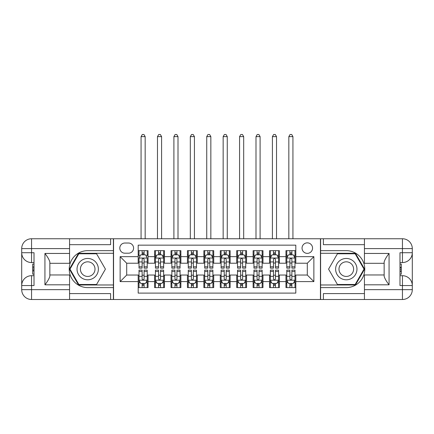 <?xml version="1.0" encoding="UTF-8"?>
<svg xmlns="http://www.w3.org/2000/svg" width="434" height="434" viewBox="0 0 434 434"><rect width="100%" height="100%" fill="white"/><g stroke="black" fill="none" stroke-linecap="round" stroke-linejoin="round"><path stroke-width="0.65" d="M307.305 242.861A5.251 5.251 0 0 0 302.048 248.112A5.251 5.251 0 0 0 307.305 253.369A5.251 5.251 0 0 0 312.556 248.112A5.251 5.251 0 0 0 307.305 242.861M69.559 293.596L110.605 293.596L110.605 299.503L364.441 299.503L364.441 289.652L402.448 289.652L402.448 285.55L399.985 285.55L399.985 252.713L402.448 252.713L402.448 248.606L364.441 248.606L364.441 253.451L389.07 253.451L389.07 284.807C386.439 281.438 384.801 278.59 384.144 276.279L384.144 261.979C384.801 259.668 386.439 256.82 389.07 253.451M295.809 250.657L285.957 250.657L285.957 256.651L279.393 256.651L279.393 263.221L285.957 263.221L285.957 256.651M279.393 256.651L279.393 250.657L269.541 250.657L269.541 256.651L262.971 256.651L262.971 263.221L269.541 263.221L269.541 256.651M262.971 256.651L262.971 250.657L253.12 250.657L253.12 256.651L246.555 256.651L246.555 263.221L253.12 263.221L253.12 256.651M246.555 256.651L246.555 250.657L236.704 250.657L236.704 256.651L230.134 256.651L230.134 263.221L236.704 263.221L236.704 256.651M230.134 256.651L230.134 250.657L220.282 250.657L220.282 256.651L213.718 256.651L213.718 263.221L220.282 263.221L220.282 256.651M213.718 256.651L213.718 250.657L203.866 250.657L203.866 256.651L197.296 256.651L197.296 263.221L203.866 263.221L203.866 256.651M197.296 256.651L197.296 250.657L187.445 250.657L187.445 256.651L180.88 256.651L180.88 263.221L187.445 263.221L187.445 256.651M180.88 256.651L180.88 250.657L171.029 250.657L171.029 256.651L164.459 256.651L164.459 263.221L171.029 263.221L171.029 256.651M164.459 256.651L164.459 250.657L154.607 250.657L154.607 263.221L148.043 263.221L148.043 250.657L138.191 250.657M138.191 287.601L148.043 287.601L148.043 275.042L154.607 275.042L154.607 287.601L164.459 287.601L164.459 275.042L171.029 275.042L171.029 281.606L164.459 281.606M171.029 281.606L171.029 287.601L180.88 287.601L180.88 275.042L187.445 275.042L187.445 281.606L180.88 281.606M187.445 281.606L187.445 287.601L197.296 287.601L197.296 275.042L203.866 275.042L203.866 281.606L197.296 281.606M203.866 281.606L203.866 287.601L213.718 287.601L213.718 275.042L220.282 275.042L220.282 281.606L213.718 281.606M220.282 281.606L220.282 287.601L230.134 287.601L230.134 275.042L236.704 275.042L236.704 281.606L230.134 281.606M236.704 281.606L236.704 287.601L246.555 287.601L246.555 275.042L253.12 275.042L253.12 281.606L246.555 281.606M253.12 281.606L253.12 287.601L262.971 287.601L262.971 275.042L269.541 275.042L269.541 281.606L262.971 281.606M269.541 281.606L269.541 287.601L279.393 287.601L279.393 275.042L285.957 275.042L285.957 281.606L279.393 281.606M124.889 253.201L128.502 253.201A5.089 5.089 0 0 0 133.591 248.112A5.089 5.089 0 0 0 128.502 243.024L124.889 243.024A5.089 5.089 0 0 0 119.8 248.112A5.089 5.089 0 0 0 124.889 253.201M364.441 244.667L323.395 244.667L323.395 238.754L320.438 238.754L320.438 299.503M320.438 238.754L69.559 238.754L69.559 248.606L31.552 248.606L31.552 252.713L34.015 252.713L34.015 285.55L31.552 285.55L31.552 289.652L69.559 289.652L69.559 284.807L44.93 284.807L44.93 253.451C47.561 256.825 49.199 259.668 49.856 261.979L49.856 276.279C49.199 278.59 47.561 281.438 44.93 284.807M113.562 299.503L113.562 238.754M295.809 256.651L295.809 245.156L138.191 245.156L138.191 263.221L126.695 263.221L126.695 275.042L138.191 275.042L138.191 293.102L295.809 293.102L295.809 275.042L307.305 275.042L307.305 263.221L295.809 263.221L295.809 256.651L313.869 256.651L313.869 281.606L295.809 281.606M138.191 281.606L120.131 281.606L120.131 256.651L138.191 256.651M285.957 281.606L285.957 287.601L295.809 287.601M138.191 254.763L139.01 254.763M142.13 254.763L144.099 254.763M147.218 254.763L148.043 254.763M138.191 263.053L139.01 263.053M142.13 263.053L144.099 263.053M147.218 263.053L148.043 263.053M138.191 275.205L139.01 275.205M142.13 275.205L144.099 275.205M147.218 275.205L148.043 275.205M138.191 283.494L139.01 283.494M142.13 283.494L144.099 283.494M147.218 283.494L148.043 283.494M154.607 263.053L155.432 263.053M158.551 263.053L160.52 263.053M163.64 263.053L164.459 263.053M154.607 254.763L155.432 254.763M158.551 254.763L160.52 254.763M163.64 254.763L164.459 254.763M154.607 275.205L155.432 275.205M158.551 275.205L160.52 275.205M163.64 275.205L164.459 275.205M154.607 283.494L155.432 283.494M158.551 283.494L160.52 283.494M163.64 283.494L164.459 283.494M171.029 275.205L171.848 275.205M174.967 275.205L176.936 275.205M180.056 275.205L180.88 275.205M171.029 283.494L171.848 283.494M174.967 283.494L176.936 283.494M180.056 283.494L180.88 283.494M171.029 254.763L171.848 254.763M174.967 254.763L176.936 254.763M180.056 254.763L180.88 254.763M171.029 263.053L171.848 263.053M174.967 263.053L176.936 263.053M180.056 263.053L180.88 263.053M187.445 275.205L188.269 275.205M191.389 275.205L193.358 275.205M196.477 275.205L197.296 275.205M187.445 283.494L188.269 283.494M191.389 283.494L193.358 283.494M196.477 283.494L197.296 283.494M187.445 254.763L188.269 254.763M191.389 254.763L193.358 254.763M196.477 254.763L197.296 254.763M187.445 263.053L188.269 263.053M191.389 263.053L193.358 263.053M196.477 263.053L197.296 263.053M203.866 275.205L204.685 275.205M207.805 275.205L209.774 275.205M212.893 275.205L213.718 275.205M203.866 283.494L204.685 283.494M207.805 283.494L209.774 283.494M212.893 283.494L213.718 283.494M203.866 254.763L204.685 254.763M207.805 254.763L209.774 254.763M212.893 254.763L213.718 254.763M203.866 263.053L204.685 263.053M207.805 263.053L209.774 263.053M212.893 263.053L213.718 263.053M220.282 275.205L221.107 275.205M224.226 275.205L226.195 275.205M229.315 275.205L230.134 275.205M220.282 283.494L221.107 283.494M224.226 283.494L226.195 283.494M229.315 283.494L230.134 283.494M220.282 254.763L221.107 254.763M224.226 254.763L226.195 254.763M229.315 254.763L230.134 254.763M220.282 263.053L221.107 263.053M224.226 263.053L226.195 263.053M229.315 263.053L230.134 263.053M236.704 275.205L237.523 275.205M240.642 275.205L242.611 275.205M245.731 275.205L246.555 275.205M236.704 283.494L237.523 283.494M240.642 283.494L242.611 283.494M245.731 283.494L246.555 283.494M236.704 254.763L237.523 254.763M240.642 254.763L242.611 254.763M245.731 254.763L246.555 254.763M236.704 263.053L237.523 263.053M240.642 263.053L242.611 263.053M245.731 263.053L246.555 263.053M253.12 275.205L253.944 275.205M257.064 275.205L259.033 275.205M262.152 275.205L262.971 275.205M253.12 283.494L253.944 283.494M257.064 283.494L259.033 283.494M262.152 283.494L262.971 283.494M253.12 254.763L253.944 254.763M257.064 254.763L259.033 254.763M262.152 254.763L262.971 254.763M253.12 263.053L253.944 263.053M257.064 263.053L259.033 263.053M262.152 263.053L262.971 263.053M269.541 275.205L270.36 275.205M273.48 275.205L275.449 275.205M278.568 275.205L279.393 275.205M269.541 283.494L270.36 283.494M273.48 283.494L275.449 283.494M278.568 283.494L279.393 283.494M269.541 254.763L270.36 254.763M273.48 254.763L275.449 254.763M278.568 254.763L279.393 254.763M269.541 263.053L270.36 263.053M273.48 263.053L275.449 263.053M278.568 263.053L279.393 263.053M285.957 275.205L286.782 275.205M289.901 275.205L291.87 275.205M294.99 275.205L295.809 275.205M285.957 283.494L286.782 283.494M289.901 283.494L291.87 283.494M294.99 283.494L295.809 283.494M285.957 254.763L286.782 254.763M289.901 254.763L291.87 254.763M294.99 254.763L295.809 254.763M285.957 263.053L286.782 263.053M289.901 263.053L291.87 263.053M294.99 263.053L295.809 263.053M126.695 263.221L120.131 256.651M126.695 275.042L120.131 281.606M313.869 256.651L307.305 263.221M313.869 281.606L307.305 275.042M144.099 250.657L144.099 254.845L144.099 252.794L142.13 252.794M147.218 266.807L144.099 266.807L144.099 268.141L147.218 268.141L147.218 258.127L145.58 254.845L140.654 254.845L139.01 258.127L139.01 268.141L142.13 268.141L142.13 266.807L139.01 266.807M140.204 255.751L139.01 255.751L139.01 250.657M139.01 255.783L139.01 252.794M147.218 255.783L147.218 252.794M146.03 255.751L147.218 255.751L147.218 250.657M142.13 254.845L142.13 250.657M144.099 266.807L144.099 259.358C143.448 258.094 142.786 258.094 142.13 259.358L142.13 264.897M139.01 261.935L142.13 261.935L142.13 266.807M145.168 238.754L145.168 136.629L141.066 136.629L141.066 238.754M141.066 136.629L142.298 134.497L143.936 134.497L145.168 136.629M142.13 285.464L144.099 285.464M139.01 271.451L142.13 271.451L142.13 270.116L139.01 270.116L139.01 280.131L140.654 283.413L145.58 283.413L147.218 280.131L147.218 270.116L144.099 270.116L144.099 271.451L147.218 271.451M147.218 280.131L147.218 287.601M139.01 280.131L139.01 287.601M144.099 283.413L144.099 287.601M142.13 287.601L142.13 283.413M142.13 271.451L142.13 278.899C142.786 280.163 143.442 280.163 144.099 278.899L144.099 271.451M93.039 259.885A10.671 10.671 0 0 0 78.462 263.791A10.671 10.671 0 0 0 82.368 278.373A10.671 10.671 0 0 0 96.945 274.467A10.671 10.671 0 0 0 93.039 259.885M91.357 262.803A7.307 7.307 0 0 0 81.375 265.478A7.307 7.307 0 0 0 84.05 275.454A7.307 7.307 0 0 0 94.032 272.78A7.307 7.307 0 0 0 91.357 262.803M96.565 284.482L78.842 284.482L69.977 269.129L78.842 253.776L96.565 253.776L105.429 269.129L96.565 284.482M351.632 259.885A10.671 10.671 0 0 0 337.055 263.791A10.671 10.671 0 0 0 340.961 278.373A10.671 10.671 0 0 0 355.538 274.467A10.671 10.671 0 0 0 351.632 259.885M349.95 262.803A7.307 7.307 0 0 0 339.968 265.478A7.307 7.307 0 0 0 342.643 275.454A7.307 7.307 0 0 0 352.625 272.78A7.307 7.307 0 0 0 349.95 262.803M355.158 284.482L337.435 284.482L328.571 269.129L337.435 253.776L355.158 253.776L364.023 269.129L355.158 284.482M113.399 238.754L113.399 250.657L87.701 250.657A18.472 18.472 0 0 0 69.234 269.129A18.472 18.472 0 0 0 87.701 287.601L113.399 287.601L113.399 299.503M44.93 253.451L69.559 253.451L69.559 248.606M69.559 253.451L69.559 263.302L49.856 263.302M69.559 289.652L69.559 299.503L31.552 299.503A9.852 9.852 0 0 1 21.7 289.652L21.7 248.606A9.852 9.852 0 0 1 31.552 238.754L69.559 238.754M113.399 250.657L113.399 253.288L78.554 253.288L69.407 269.129L78.554 284.975L113.399 284.975L113.399 253.288M113.399 284.975L113.399 287.601M49.856 274.955L69.559 274.955L69.559 284.807M110.605 299.503L69.559 299.503M21.7 285.55A9.852 9.852 0 0 1 31.552 275.698A9.852 9.852 0 0 0 21.7 285.55L31.552 285.55L31.552 275.698L34.015 275.698M34.015 262.559L31.552 262.559L31.552 252.713L21.7 252.713A9.852 9.852 0 0 0 31.552 262.559A9.852 9.852 0 0 1 21.7 252.713M110.605 238.754L110.605 244.667L69.559 244.667M34.015 264.078L32.702 264.078L32.702 270.577L34.015 270.577M32.702 269.053L34.015 269.053M32.702 267.241L34.015 267.241M32.702 266.943L34.015 266.943M32.702 270.577L32.702 274.179L34.015 274.179M32.702 270.903L34.015 270.903M320.601 299.503L320.601 287.601L346.299 287.601A18.472 18.472 0 0 0 364.766 269.129A18.472 18.472 0 0 0 346.299 250.657L320.601 250.657L320.601 238.754M389.07 284.807L364.441 284.807L364.441 289.652M364.441 284.807L364.441 274.955L384.144 274.955M364.441 248.606L364.441 238.754L402.448 238.754A9.852 9.852 0 0 1 412.3 248.606L412.3 289.652A9.852 9.852 0 0 1 402.448 299.503L364.441 299.503M320.601 287.601L320.601 284.975L355.446 284.975L364.593 269.129L355.446 253.288L320.601 253.288L320.601 284.975M320.601 253.288L320.601 250.657M384.144 263.302L364.441 263.302L364.441 253.451M323.395 238.754L364.441 238.754M412.3 252.713A9.852 9.852 0 0 1 402.448 262.559A9.852 9.852 0 0 0 412.3 252.713L402.448 252.713L402.448 262.559L399.985 262.559M399.985 275.698L402.448 275.698L402.448 285.55L412.3 285.55A9.852 9.852 0 0 0 402.448 275.698A9.852 9.852 0 0 1 412.3 285.55M323.395 299.503L323.395 293.596L364.441 293.596M399.985 274.179L401.298 274.179L401.298 267.68L399.985 267.68M401.298 269.21L399.985 269.21M401.298 271.022L399.985 271.022M401.298 271.315L399.985 271.315M401.298 267.68L401.298 264.078L399.985 264.078M401.298 267.355L399.985 267.355M160.52 252.794L158.551 252.794M163.64 266.807L160.52 266.807L160.52 268.141L163.64 268.141L163.64 258.127L161.996 254.845L157.07 254.845L155.432 258.127L155.432 268.141L158.551 268.141L158.551 266.807L155.432 266.807M155.432 258.127L155.432 250.657M163.64 258.127L163.64 250.657M158.551 254.845L158.551 250.657M160.52 250.657L160.52 254.845M160.52 266.807L160.52 259.358C159.864 258.094 159.207 258.094 158.551 259.358L158.551 266.807M161.589 238.754L161.589 136.629L157.482 136.629L157.482 238.754M157.482 136.629L158.714 134.497L160.358 134.497L161.589 136.629M176.936 252.794L174.967 252.794M180.056 266.807L176.936 266.807L176.936 268.141L180.056 268.141L180.056 258.127L178.417 254.845L173.492 254.845L171.848 258.127L171.848 268.141L174.967 268.141L174.967 266.807L171.848 266.807M171.848 258.127L171.848 250.657M180.056 258.127L180.056 250.657M174.967 254.845L174.967 250.657M176.936 250.657L176.936 254.845M176.936 266.807L176.936 259.358C176.28 258.094 175.624 258.094 174.967 259.358L174.967 266.807M178.005 238.754L178.005 136.629L173.898 136.629L173.898 238.754M173.898 136.629L175.13 134.497L176.774 134.497L178.005 136.629M193.358 252.794L191.389 252.794M196.477 266.807L193.358 266.807L193.358 268.141L196.477 268.141L196.477 258.127L194.833 254.845L189.908 254.845L188.269 258.127L188.269 268.141L191.389 268.141L191.389 266.807L188.269 266.807M188.269 258.127L188.269 250.657M196.477 258.127L196.477 250.657M191.389 254.845L191.389 250.657M193.358 250.657L193.358 254.845M193.358 266.807L193.358 259.358C192.701 258.094 192.045 258.094 191.389 259.358L191.389 266.807M194.427 238.754L194.427 136.629L190.32 136.629L190.32 238.754M190.32 136.629L191.551 134.497L193.195 134.497L194.427 136.629M209.774 252.794L207.805 252.794M212.893 266.807L209.774 266.807L209.774 268.141L212.893 268.141L212.893 258.127L211.255 254.845L206.329 254.845L204.685 258.127L204.685 268.141L207.805 268.141L207.805 266.807L204.685 266.807M204.685 258.127L204.685 250.657M212.893 258.127L212.893 250.657M207.805 254.845L207.805 250.657M209.774 250.657L209.774 254.845M209.774 266.807L209.774 259.358C209.117 258.094 208.461 258.094 207.805 259.358L207.805 266.807M210.843 238.754L210.843 136.629L206.736 136.629L206.736 238.754M206.736 136.629L207.967 134.497L209.611 134.497L210.843 136.629M158.551 285.464L160.52 285.464M155.432 271.451L158.551 271.451L158.551 270.116L155.432 270.116L155.432 280.131L157.07 283.413L161.996 283.413L163.64 280.131L163.64 270.116L160.52 270.116L160.52 271.451L163.64 271.451M163.64 280.131L163.64 287.601M155.432 280.131L155.432 287.601M160.52 283.413L160.52 287.601M158.551 287.601L158.551 283.413M158.551 271.451L158.551 278.899C159.207 280.163 159.864 280.163 160.52 278.899L160.52 271.451M174.967 285.464L176.936 285.464M171.848 271.451L174.967 271.451L174.967 270.116L171.848 270.116L171.848 280.131L173.492 283.413L178.417 283.413L180.056 280.131L180.056 270.116L176.936 270.116L176.936 271.451L180.056 271.451M180.056 280.131L180.056 287.601M171.848 280.131L171.848 287.601M176.936 283.413L176.936 287.601M174.967 287.601L174.967 283.413M174.967 271.451L174.967 278.899C175.624 280.163 176.28 280.163 176.936 278.899L176.936 271.451M191.389 285.464L193.358 285.464M188.269 271.451L191.389 271.451L191.389 270.116L188.269 270.116L188.269 280.131L189.908 283.413L194.833 283.413L196.477 280.131L196.477 270.116L193.358 270.116L193.358 271.451L196.477 271.451M196.477 280.131L196.477 287.601M188.269 280.131L188.269 287.601M193.358 283.413L193.358 287.601M191.389 287.601L191.389 283.413M191.389 271.451L191.389 278.899C192.045 280.163 192.701 280.163 193.358 278.899L193.358 271.451M207.805 285.464L209.774 285.464M204.685 271.451L207.805 271.451L207.805 270.116L204.685 270.116L204.685 280.131L206.329 283.413L211.255 283.413L212.893 280.131L212.893 270.116L209.774 270.116L209.774 271.451L212.893 271.451M212.893 280.131L212.893 287.601M204.685 280.131L204.685 287.601M209.774 283.413L209.774 287.601M207.805 287.601L207.805 283.413M207.805 271.451L207.805 278.899C208.461 280.163 209.117 280.163 209.774 278.899L209.774 271.451M226.195 252.794L224.226 252.794M229.315 266.807L226.195 266.807L226.195 268.141L229.315 268.141L229.315 258.127L227.671 254.845L222.745 254.845L221.107 258.127L221.107 268.141L224.226 268.141L224.226 266.807L221.107 266.807M221.107 258.127L221.107 250.657M229.315 258.127L229.315 250.657M224.226 254.845L224.226 250.657M226.195 250.657L226.195 254.845M226.195 266.807L226.195 259.358C225.539 258.094 224.883 258.094 224.226 259.358L224.226 266.807M227.264 238.754L227.264 136.629L223.157 136.629L223.157 238.754M223.157 136.629L224.389 134.497L226.033 134.497L227.264 136.629M224.226 285.464L226.195 285.464M221.107 271.451L224.226 271.451L224.226 270.116L221.107 270.116L221.107 280.131L222.745 283.413L227.671 283.413L229.315 280.131L229.315 270.116L226.195 270.116L226.195 271.451L229.315 271.451M229.315 280.131L229.315 287.601M221.107 280.131L221.107 287.601M226.195 283.413L226.195 287.601M224.226 287.601L224.226 283.413M224.226 271.451L224.226 278.899C224.883 280.163 225.539 280.163 226.195 278.899L226.195 271.451M242.611 252.794L240.642 252.794M245.731 266.807L242.611 266.807L242.611 268.141L245.731 268.141L245.731 258.127L244.092 254.845L239.167 254.845L237.523 258.127L237.523 268.141L240.642 268.141L240.642 266.807L237.523 266.807M237.523 258.127L237.523 250.657M245.731 258.127L245.731 250.657M240.642 254.845L240.642 250.657M242.611 250.657L242.611 254.845M242.611 266.807L242.611 259.358C241.955 258.094 241.299 258.094 240.642 259.358L240.642 266.807M243.68 238.754L243.68 136.629L239.573 136.629L239.573 238.754M239.573 136.629L240.805 134.497L242.449 134.497L243.68 136.629M240.642 285.464L242.611 285.464M237.523 271.451L240.642 271.451L240.642 270.116L237.523 270.116L237.523 280.131L239.167 283.413L244.092 283.413L245.731 280.131L245.731 270.116L242.611 270.116L242.611 271.451L245.731 271.451M245.731 280.131L245.731 287.601M237.523 280.131L237.523 287.601M242.611 283.413L242.611 287.601M240.642 287.601L240.642 283.413M240.642 271.451L240.642 278.899C241.299 280.163 241.955 280.163 242.611 278.899L242.611 271.451M259.033 252.794L257.064 252.794M262.152 266.807L259.033 266.807L259.033 268.141L262.152 268.141L262.152 258.127L260.508 254.845L255.583 254.845L253.944 258.127L253.944 268.141L257.064 268.141L257.064 266.807L253.944 266.807M253.944 258.127L253.944 250.657M262.152 258.127L262.152 250.657M257.064 254.845L257.064 250.657M259.033 250.657L259.033 254.845M259.033 266.807L259.033 259.358C258.376 258.094 257.72 258.094 257.064 259.358L257.064 266.807M260.102 238.754L260.102 136.629L255.995 136.629L255.995 238.754M255.995 136.629L257.226 134.497L258.87 134.497L260.102 136.629M257.064 285.464L259.033 285.464M253.944 271.451L257.064 271.451L257.064 270.116L253.944 270.116L253.944 280.131L255.583 283.413L260.508 283.413L262.152 280.131L262.152 270.116L259.033 270.116L259.033 271.451L262.152 271.451M262.152 280.131L262.152 287.601M253.944 280.131L253.944 287.601M259.033 283.413L259.033 287.601M257.064 287.601L257.064 283.413M257.064 271.451L257.064 278.899C257.72 280.163 258.376 280.163 259.033 278.899L259.033 271.451M275.449 252.794L273.48 252.794M278.568 266.807L275.449 266.807L275.449 268.141L278.568 268.141L278.568 258.127L276.93 254.845L272.004 254.845L270.36 258.127L270.36 268.141L273.48 268.141L273.48 266.807L270.36 266.807M270.36 258.127L270.36 250.657M278.568 258.127L278.568 250.657M273.48 254.845L273.48 250.657M275.449 250.657L275.449 254.845M275.449 266.807L275.449 259.358C274.793 258.094 274.136 258.094 273.48 259.358L273.48 266.807M276.518 238.754L276.518 136.629L272.411 136.629L272.411 238.754M272.411 136.629L273.642 134.497L275.286 134.497L276.518 136.629M273.48 285.464L275.449 285.464M270.36 271.451L273.48 271.451L273.48 270.116L270.36 270.116L270.36 280.131L272.004 283.413L276.93 283.413L278.568 280.131L278.568 270.116L275.449 270.116L275.449 271.451L278.568 271.451M278.568 280.131L278.568 287.601M270.36 280.131L270.36 287.601M275.449 283.413L275.449 287.601M273.48 287.601L273.48 283.413M273.48 271.451L273.48 278.899C274.136 280.163 274.793 280.163 275.449 278.899L275.449 271.451M291.87 252.794L289.901 252.794M294.99 266.807L291.87 266.807L291.87 268.141L294.99 268.141L294.99 258.127L293.346 254.845L288.42 254.845L286.782 258.127L286.782 268.141L289.901 268.141L289.901 266.807L286.782 266.807M286.782 258.127L286.782 250.657M294.99 258.127L294.99 250.657M289.901 254.845L289.901 250.657M291.87 250.657L291.87 254.845M291.87 266.807L291.87 259.358C291.214 258.094 290.558 258.094 289.901 259.358L289.901 266.807M292.934 238.754L292.934 136.629L288.832 136.629L288.832 238.754M288.832 136.629L290.064 134.497L291.702 134.497L292.934 136.629M289.901 285.464L291.87 285.464M286.782 271.451L289.901 271.451L289.901 270.116L286.782 270.116L286.782 280.131L288.42 283.413L293.346 283.413L294.99 280.131L294.99 270.116L291.87 270.116L291.87 271.451L294.99 271.451M294.99 280.131L294.99 287.601M286.782 280.131L286.782 287.601M291.87 283.413L291.87 287.601M289.901 287.601L289.901 283.413M289.901 271.451L289.901 278.899C290.552 280.163 291.214 280.163 291.87 278.899L291.87 271.451M154.607 281.606L148.043 281.606M154.607 256.651L148.043 256.651M147.18 258.046L139.054 258.046M147.218 261.935L144.099 261.935M144.099 253.836L142.13 253.836M139.054 280.212L147.18 280.212M147.218 282.512L146.03 282.512M140.204 282.512L139.01 282.512M144.099 276.322L147.218 276.322M139.01 276.322L142.13 276.322M142.13 284.422L144.099 284.422M31.552 238.754A9.852 9.852 0 0 0 21.7 248.606L31.552 248.606L31.552 238.754M31.552 299.503L31.552 289.652L21.7 289.652A9.852 9.852 0 0 0 31.552 299.503M402.448 299.503A9.852 9.852 0 0 0 412.3 289.652L402.448 289.652L402.448 299.503M402.448 238.754L402.448 248.606L412.3 248.606A9.852 9.852 0 0 0 402.448 238.754M163.596 258.046L155.47 258.046M155.432 255.751L156.62 255.751M162.452 255.751L163.64 255.751M158.551 261.935L155.432 261.935M163.64 261.935L160.52 261.935M160.52 253.836L158.551 253.836M180.018 258.046L171.891 258.046M171.848 255.751L173.041 255.751M178.868 255.751L180.056 255.751M174.967 261.935L171.848 261.935M180.056 261.935L176.936 261.935M176.936 253.836L174.967 253.836M196.434 258.046L188.307 258.046M188.269 255.751L189.457 255.751M195.289 255.751L196.477 255.751M191.389 261.935L188.269 261.935M196.477 261.935L193.358 261.935M193.358 253.836L191.389 253.836M212.855 258.046L204.729 258.046M204.685 255.751L205.879 255.751M211.705 255.751L212.893 255.751M207.805 261.935L204.685 261.935M212.893 261.935L209.774 261.935M209.774 253.836L207.805 253.836M155.47 280.212L163.596 280.212M163.64 282.512L162.452 282.512M156.62 282.512L155.432 282.512M160.52 276.322L163.64 276.322M155.432 276.322L158.551 276.322M158.551 284.422L160.52 284.422M171.891 280.212L180.018 280.212M180.056 282.512L178.868 282.512M173.041 282.512L171.848 282.512M176.936 276.322L180.056 276.322M171.848 276.322L174.967 276.322M174.967 284.422L176.936 284.422M188.307 280.212L196.434 280.212M196.477 282.512L195.289 282.512M189.457 282.512L188.269 282.512M193.358 276.322L196.477 276.322M188.269 276.322L191.389 276.322M191.389 284.422L193.358 284.422M204.729 280.212L212.855 280.212M212.893 282.512L211.705 282.512M205.879 282.512L204.685 282.512M209.774 276.322L212.893 276.322M204.685 276.322L207.805 276.322M207.805 284.422L209.774 284.422M229.271 258.046L221.145 258.046M221.107 255.751L222.295 255.751M228.121 255.751L229.315 255.751M224.226 261.935L221.107 261.935M229.315 261.935L226.195 261.935M226.195 253.836L224.226 253.836M221.145 280.212L229.271 280.212M229.315 282.512L228.121 282.512M222.295 282.512L221.107 282.512M226.195 276.322L229.315 276.322M221.107 276.322L224.226 276.322M224.226 284.422L226.195 284.422M245.693 258.046L237.566 258.046M237.523 255.751L238.711 255.751M244.543 255.751L245.731 255.751M240.642 261.935L237.523 261.935M245.731 261.935L242.611 261.935M242.611 253.836L240.642 253.836M237.566 280.212L245.693 280.212M245.731 282.512L244.543 282.512M238.711 282.512L237.523 282.512M242.611 276.322L245.731 276.322M237.523 276.322L240.642 276.322M240.642 284.422L242.611 284.422M262.109 258.046L253.982 258.046M253.944 255.751L255.132 255.751M260.959 255.751L262.152 255.751M257.064 261.935L253.944 261.935M262.152 261.935L259.033 261.935M259.033 253.836L257.064 253.836M253.982 280.212L262.109 280.212M262.152 282.512L260.959 282.512M255.132 282.512L253.944 282.512M259.033 276.322L262.152 276.322M253.944 276.322L257.064 276.322M257.064 284.422L259.033 284.422M278.53 258.046L270.404 258.046M270.36 255.751L271.548 255.751M277.38 255.751L278.568 255.751M273.48 261.935L270.36 261.935M278.568 261.935L275.449 261.935M275.449 253.836L273.48 253.836M270.404 280.212L278.53 280.212M278.568 282.512L277.38 282.512M271.548 282.512L270.36 282.512M275.449 276.322L278.568 276.322M270.36 276.322L273.48 276.322M273.48 284.422L275.449 284.422M294.946 258.046L286.82 258.046M286.782 255.751L287.97 255.751M293.796 255.751L294.99 255.751M289.901 261.935L286.782 261.935M294.99 261.935L291.87 261.935M291.87 253.836L289.901 253.836M286.82 280.212L294.946 280.212M294.99 282.512L293.796 282.512M287.97 282.512L286.782 282.512M291.87 276.322L294.99 276.322M286.782 276.322L289.901 276.322M289.901 284.422L291.87 284.422"/></g></svg>
